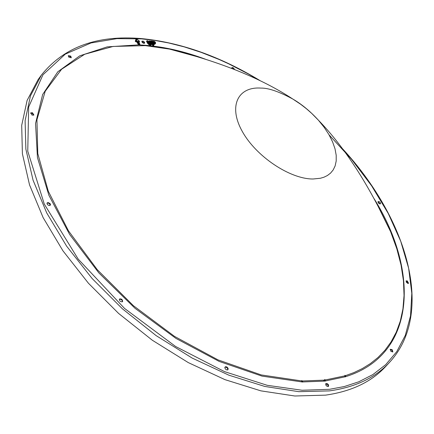 <?xml version="1.0" encoding="UTF-8"?>
<svg xmlns="http://www.w3.org/2000/svg" width="434" height="434" viewBox="0 0 434 434"><rect width="100%" height="100%" fill="white"/><g stroke="black" fill="none" stroke-linecap="round" stroke-linejoin="round"><path stroke-width="0.65" d="M301.57 380.922L301.885 381.92L302.596 381.963L302.688 381.253L301.793 380.558L301.57 380.922L261.263 374.938L218.063 359.905L174.533 336.399L133.412 305.704L97.297 269.715L68.404 230.742L48.293 191.248L37.78 153.565L36.939 119.724L45.217 91.27L61.579 69.261L84.711 54.255L113.144 46.438L145.385 45.646L169.613 49.113L199.152 57.234L169.613 49.113C220.618 61.937 261.691 78.587 292.836 99.055C278.991 91.579 268.348 87.923 260.905 88.091C237.799 86.475 228.17 106.243 242.226 131.318C255.93 156.386 290.086 179.226 313.12 178.992L320.395 178.26L323.997 177.186L327.426 175.51L330.545 173.128L333.176 169.954L335.129 165.924L336.198 161.019L336.204 155.28L335.015 148.813L332.563 141.815L328.88 134.529L324.089 127.227L318.404 120.191C310.164 111.207 301.635 104.16 292.836 99.055L300.735 104.323L306.382 108.706L311.742 113.42L318.404 120.191C344.374 146.925 368.455 184.13 390.654 231.805L396.817 248.78L401.081 265.19L403.468 280.798L404.049 295.429L402.936 308.927L400.284 321.198L396.269 332.194L391.083 341.894L384.92 350.325L377.965 357.529L370.397 363.573L362.374 368.547L354.046 372.54L345.529 375.643L344.921 375.339L344.683 375.904L325.288 379.972L325.326 381.047L324.724 381.047L324.328 380.092L323.639 380.173L323.878 381.144L324.724 381.047M385.511 366.676C371.309 381.974 351.307 391.463 325.511 395.146L294.805 395.998L260.905 390.855L224.948 379.641L188.28 362.596L152.345 340.251L118.601 313.435L88.417 283.218L62.957 250.847L43.134 217.635L29.528 184.873L22.4 153.761L21.7 125.328L27.114 100.39L38.127 79.552L41.42 75.06L30.461 95.838L25.101 120.723L25.866 149.117L33.065 180.202L46.736 212.948L66.63 246.165L92.154 278.552L122.399 308.802L156.197 335.661L192.17 358.066L228.864 375.177L264.827 386.455L298.728 391.674L329.411 390.893C355.18 387.274 375.144 377.84 389.303 362.596L389.542 362.336M406.295 281.124L406.512 282.556M224.91 367.213L225.935 367.164L227.042 367.826L227.747 368.9L227.758 369.855M119.317 299.351L120.511 299.259L121.498 299.78L122.22 300.637L122.377 301.82M46.953 203.177L47.892 203.009L48.982 203.421L49.834 204.257L50.094 205.401M30.597 113.182L32.154 113.241L33.646 115.211M68.236 55.953L70.416 56.583L71.073 57.868M141.82 41.485L144.272 42.744L144.424 43.346M231.745 67.954L234.072 69.348M377.916 201.853L380.211 203.937M405.996 281.151L406.842 281.27L408.34 283.429M390.133 349.533L391.788 350.124L392.591 352.023M325.652 383.868L328.104 385.235L328.283 386.515M301.565 380.949L302.276 382.066M324.344 380.038L324.995 381.139M344.683 375.904L345.144 376.804L345.643 376.772L345.529 375.643M344.704 375.801L345.312 376.853M325.288 379.972L324.806 379.495L324.328 380.092M205.233 59.133C184.542 51.462 164.437 46.829 144.918 45.234L138.62 44.876L107.203 46.877L79.802 55.818L57.82 71.773L42.646 94.531L35.545 123.484L37.449 157.553L48.852 195.197L69.608 234.414L98.86 272.915L135.045 308.319L175.992 338.428L219.181 361.424L261.968 376.104L301.885 381.92M345.724 376.625C415.875 354.871 419.895 271.966 374.108 198.712M138.088 44.507L139.786 44.49L139.922 44.051L139.867 44.377L138.755 44.29L138.945 43.829L138.62 44.876L136.694 41.897L136.884 41.436L135.885 41.355L135.853 41.832L135.267 41.252L135.923 39.315L136.363 39.272M224.828 367.614L225.49 366.692L226.901 366.958L228.121 368.352L228.007 369.67L227.286 369.974L226.179 369.654L225.268 368.829L224.828 367.614M119.567 298.977C121.558 298.695 122.572 299.574 122.61 301.614L122.518 301.711C120.527 302.004 119.513 301.125 119.469 299.08L119.567 298.977M47.984 202.499L50.002 203.513L50.469 204.452L50.322 205.184L49.031 205.548L47.404 204.571L46.98 203.096L47.984 202.499M32.49 112.753L33.868 114.999L32.094 115.146L30.711 112.894L32.49 112.753M70.737 56.105L71.295 57.668L68.892 57.239L68.339 55.671L70.737 56.105M144.598 42.288L144.538 43.281L143.361 43.27L142.146 42.348L141.913 41.208L143.204 41.105L144.598 42.288M231.74 67.992L232.114 67.509L233.248 67.737L234.501 69.353M379.994 203.964L378.302 202.944L378.041 201.593L379.001 201.517L380.195 202.439L380.585 203.481L379.994 203.964M407.493 283.31L406.137 280.896L407.238 280.869L408.589 283.283L407.493 283.31M390.936 351.431L390.291 349.278L392.2 349.717L392.846 351.871L390.936 351.431M325.836 385.142L325.82 383.607L327.198 383.542L328.527 384.806L328.538 386.341L327.16 386.406L325.836 385.142M139.77 44.984L139.797 44.566M135.267 41.252L135.799 41.073L136.455 39.136L136.862 39.212L136.325 40.791L135.799 41.073L136.998 40.845L137.551 41.219L136.884 41.436L138.598 44.187L137.041 41.539L135.853 41.832M153.506 41.23L150.967 41.062L151.461 41.067L153.338 44.545L152.98 44.876L150.972 41.154L150.527 41.469M153.815 45.076L153.717 45.646L153.896 44.718L153.826 45.06L153.18 45.006L153.728 44.577L153.245 43.682M150.001 40.948L149.28 41.013L149.768 40.932L150.956 43.129L150.533 43.335L149.274 41.002L148.775 41.339L149.209 41.018M149.122 43.172L147.81 40.774L146.931 40.829L147.419 40.742L148.607 42.944L148.178 43.15L146.931 40.829L146.426 41.149L146.86 40.834M151.45 43.4L150.213 41.062M138.511 41.42L138.527 40.97L139.2 41.018L136.694 39.082M154.618 42.782L153.967 42.093L152.41 41.968L152.437 41.496L154.488 41.789L155.025 42.787L153.121 42.765L152.535 42.369L152.437 41.496M152.48 42.093L153.886 42.206L154.683 42.89M302.612 381.947L323.878 381.144M323.639 380.173L302.634 380.96M41.631 74.773L41.42 75.06C63.955 47.067 97.183 34.904 141.115 38.555C180.376 42.315 219.984 56.311 259.955 80.55M258.604 79.91L248.4 73.992L228.637 63.803L219.143 59.491L201.029 52.308L184.184 46.872L168.652 42.961L154.439 40.362L141.506 38.87L117.001 38.626L91.021 42.95L65.301 54.12L42.966 74.757L28.655 107.019L27.76 151.184L44.284 204.083L78.18 259.087L124.515 308.411L175.618 346.489L224.568 371.645L267.192 385.3L302.069 390.247L329.509 389.314L344.249 386.553L358.837 381.774L372.844 374.596L385.707 364.658L396.768 351.654L405.296 335.401L410.531 315.887L411.812 293.324L408.627 268.212L400.739 241.282L388.262 213.485L371.634 185.844L351.6 159.365L329.097 134.903M137.551 41.219L138.945 43.829L139.737 43.888L138.462 41.507M377.119 204.327L390.654 231.805M325.381 380.971L345.144 376.804M155.654 43.286L154.737 44.311L153.631 44.219M150.424 41.279L150.902 41.154M153.717 45.646L152.475 45.196L151.64 43.644M150.077 43.807L148.775 41.339M151.645 44.235C150.842 45.76 149.518 45.505 147.674 43.471L146.426 41.149M139.444 41.637L139.385 42.109L138.858 42.071M154.737 44.311L154.764 43.839L153.365 43.725M152.475 45.196L152.898 44.99L150.967 41.138M153.766 45.174L153.099 45.12L153.066 45.592M150.023 43.655L150.452 43.449L149.263 41.018M147.674 43.471L148.097 43.264L146.925 40.812M136.998 40.845L136.965 41.322L135.717 41.187L136.374 39.255L135.923 39.315M139.385 42.109L139.412 41.637L138.592 41.572M138.468 41.333L139.84 44.474M154.846 43.725L153.294 43.601L153.321 43.129L154.878 43.254L154.764 43.839L155.556 43.476L154.846 43.725M152.898 44.99L153.18 45.006L152.898 44.99M150.522 43.845L150.533 43.335L150.56 43.818L149.128 43.037L147.896 40.763L146.752 40.915M151.471 44.561L150.175 44.859L148.314 43.601L148.178 43.15L150.256 44.745L151.515 44.501L151.471 43.226L150.245 40.948L149.101 41.105M139.471 41.555L138.527 41.447M153.815 45.147L153.256 43.53M139.395 41.669L139.412 41.116L136.797 39.098L136.309 39.315M153.126 43.465L153.321 43.129M154.878 43.254C155.773 42.689 155.415 42.022 153.799 41.257M150.956 43.129L150.967 43.823L150.468 43.97L148.998 42.977M148.607 42.944C150.338 44.534 151.249 44.61 151.347 43.161M138.343 41.284L138.527 40.97M153.994 41.621L153.853 42.673L152.822 42.592M154.39 42.863L152.882 42.689M153.121 42.765L152.372 41.892M385.517 366.676L389.303 362.596C435.318 313.169 407.548 219.257 342.773 149.003M150.793 41.241L151.244 40.953L154.32 41.328L155.437 42.25L155.556 43.476"/></g></svg>
